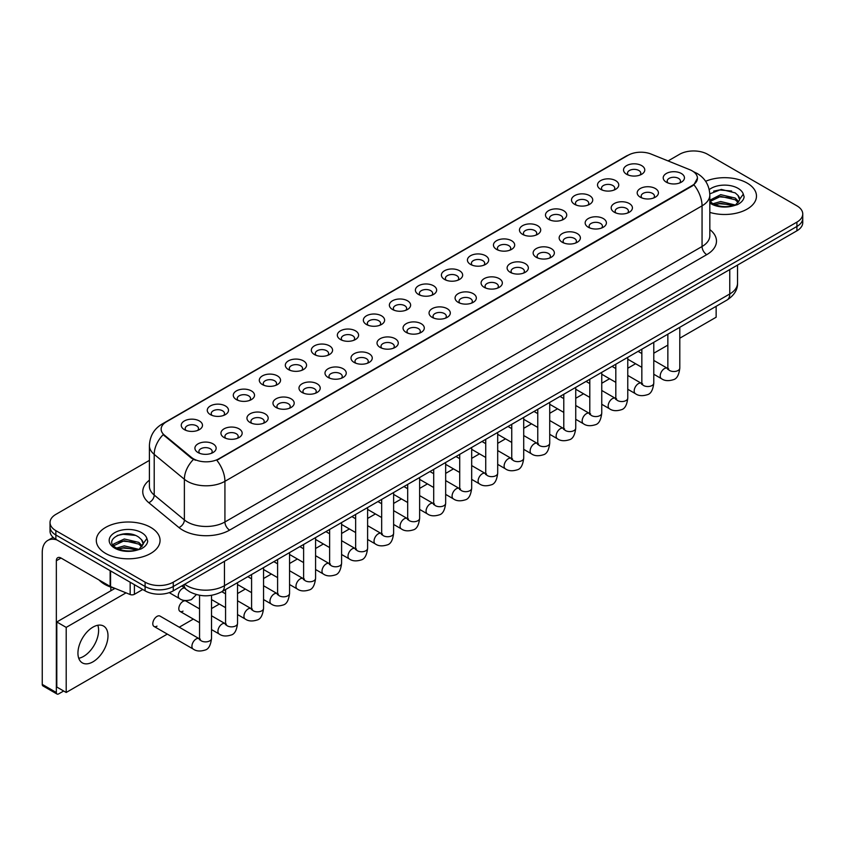 <?xml version="1.0" encoding="UTF-8"?>
<svg xmlns="http://www.w3.org/2000/svg" width="845" height="845" viewBox="0 0 845 845"><rect width="100%" height="100%" fill="white"/><g stroke="black" fill="none" stroke-linecap="round" stroke-linejoin="round"><path stroke-width="1.27" d="M600.615 189.301L600.615 189.301A10.626 6.137 180 0 1 600.615 180.629A10.626 6.137 180 0 1 615.646 180.629A10.626 6.137 180 0 1 615.646 189.301A10.626 6.137 180 0 1 600.615 189.301M613.903 190.114A6.644 3.834 0 0 0 614.769 188.224A6.644 3.834 0 0 0 612.826 185.509A6.644 3.834 0 0 0 605.59 184.675A6.644 3.834 0 0 0 601.492 188.224A6.644 3.834 0 0 0 602.358 190.114M574.6 204.321L574.6 204.321A10.626 6.137 180 0 1 574.6 195.649A10.626 6.137 180 0 1 589.63 195.649A10.626 6.137 180 0 1 589.63 204.321A10.626 6.137 180 0 1 574.6 204.321M587.888 205.134A6.644 3.834 0 0 0 588.754 203.244A6.644 3.834 0 0 0 586.81 200.529A6.644 3.834 0 0 0 579.575 199.695A6.644 3.834 0 0 0 575.477 203.244A6.644 3.834 0 0 0 576.343 205.134M548.585 219.341L548.585 219.341A10.626 6.137 180 0 1 548.585 210.669A10.626 6.137 180 0 1 563.615 210.669A10.626 6.137 180 0 1 563.615 219.341A10.626 6.137 180 0 1 548.585 219.341M561.872 220.154A6.644 3.834 0 0 0 562.738 218.263A6.644 3.834 0 0 0 560.795 215.549A6.644 3.834 0 0 0 553.559 214.714A6.644 3.834 0 0 0 549.461 218.263A6.644 3.834 0 0 0 550.327 220.154M522.569 234.361L522.569 234.361A10.626 6.137 180 0 1 522.569 225.689A10.626 6.137 180 0 1 537.6 225.689A10.626 6.137 180 0 1 537.6 234.361A10.626 6.137 180 0 1 522.569 234.361M535.857 235.174A6.644 3.834 0 0 0 536.723 233.283A6.644 3.834 0 0 0 534.779 230.569A6.644 3.834 0 0 0 527.544 229.734A6.644 3.834 0 0 0 523.435 233.283A6.644 3.834 0 0 0 524.312 235.174M496.554 249.381L496.554 249.381A10.626 6.137 180 0 1 496.554 240.709A10.626 6.137 180 0 1 511.584 240.709A10.626 6.137 180 0 1 511.584 249.381A10.626 6.137 180 0 1 496.554 249.381M509.831 250.194A6.644 3.834 0 0 0 510.707 248.303A6.644 3.834 0 0 0 508.764 245.589A6.644 3.834 0 0 0 501.529 244.754A6.644 3.834 0 0 0 497.42 248.303A6.644 3.834 0 0 0 498.296 250.194M470.538 264.411L470.538 264.411A10.626 6.137 180 0 1 470.538 255.729A10.626 6.137 180 0 1 485.558 255.729A10.626 6.137 180 0 1 485.558 264.411A10.626 6.137 180 0 1 470.538 264.411M483.815 265.224A6.644 3.834 0 0 0 484.692 263.323A6.644 3.834 0 0 0 482.748 260.609A6.644 3.834 0 0 0 475.503 259.774A6.644 3.834 0 0 0 471.404 263.323A6.644 3.834 0 0 0 472.281 265.224M444.523 279.431L444.523 279.431A10.626 6.137 180 0 1 444.523 270.749A10.626 6.137 180 0 1 459.543 270.749A10.626 6.137 180 0 1 459.543 279.431A10.626 6.137 180 0 1 444.523 279.431M457.8 280.244A6.644 3.834 0 0 0 458.677 278.343A6.644 3.834 0 0 0 456.733 275.628A6.644 3.834 0 0 0 449.487 274.805A6.644 3.834 0 0 0 445.389 278.343A6.644 3.834 0 0 0 446.266 280.244M418.507 294.451A10.626 6.137 180 0 1 418.497 294.451A10.626 6.137 180 0 1 418.507 285.768A10.626 6.137 180 0 1 433.527 285.768A10.626 6.137 180 0 1 433.527 294.451A10.626 6.137 180 0 1 418.507 294.451M431.784 295.264A6.644 3.834 0 0 0 432.661 293.363A6.644 3.834 0 0 0 430.707 290.648A6.644 3.834 0 0 0 423.472 289.824A6.644 3.834 0 0 0 419.373 293.363A6.644 3.834 0 0 0 420.25 295.264M392.481 309.471L392.481 309.471A10.626 6.137 180 0 1 392.481 300.788A10.626 6.137 180 0 1 407.512 300.788A10.626 6.137 180 0 1 407.512 309.471A10.626 6.137 180 0 1 392.481 309.471M405.769 310.284A6.644 3.834 0 0 0 406.646 308.383A6.644 3.834 0 0 0 404.692 305.668A6.644 3.834 0 0 0 397.456 304.844A6.644 3.834 0 0 0 393.358 308.383A6.644 3.834 0 0 0 394.224 310.284M366.466 324.491L366.466 324.491A10.626 6.137 180 0 1 366.466 315.808A10.626 6.137 180 0 1 381.496 315.808A10.626 6.137 180 0 1 381.496 324.491A10.626 6.137 180 0 1 366.466 324.491M379.754 325.304A6.644 3.834 0 0 0 380.62 323.403A6.644 3.834 0 0 0 378.676 320.688A6.644 3.834 0 0 0 371.441 319.864A6.644 3.834 0 0 0 367.343 323.403A6.644 3.834 0 0 0 368.209 325.304M340.45 339.51L340.45 339.51A10.626 6.137 180 0 1 340.45 330.828A10.626 6.137 180 0 1 355.481 330.828A10.626 6.137 180 0 1 355.481 339.51A10.626 6.137 180 0 1 340.45 339.51M353.738 340.324A6.644 3.834 0 0 0 354.604 338.422A6.644 3.834 0 0 0 352.661 335.708A6.644 3.834 0 0 0 345.425 334.884A6.644 3.834 0 0 0 341.327 338.422A6.644 3.834 0 0 0 342.193 340.324M314.435 354.53L314.435 354.53A10.626 6.137 180 0 1 314.435 345.848A10.626 6.137 180 0 1 329.465 345.848A10.626 6.137 180 0 1 329.465 354.53A10.626 6.137 180 0 1 314.435 354.53M327.723 355.344A6.644 3.834 0 0 0 328.589 353.442A6.644 3.834 0 0 0 326.645 350.738A6.644 3.834 0 0 0 319.41 349.904A6.644 3.834 0 0 0 315.312 353.442A6.644 3.834 0 0 0 316.178 355.344M288.42 369.55L288.42 369.55A10.626 6.137 180 0 1 288.42 360.878A10.626 6.137 180 0 1 303.45 360.878A10.626 6.137 180 0 1 303.45 369.55A10.626 6.137 180 0 1 288.42 369.55M301.707 370.363A6.644 3.834 0 0 0 302.573 368.462A6.644 3.834 0 0 0 300.63 365.758A6.644 3.834 0 0 0 293.395 364.924A6.644 3.834 0 0 0 289.296 368.462A6.644 3.834 0 0 0 290.162 370.363M262.404 384.57L262.404 384.57A10.626 6.137 180 0 1 262.404 375.898A10.626 6.137 180 0 1 277.435 375.898A10.626 6.137 180 0 1 277.435 384.57A10.626 6.137 180 0 1 262.404 384.57M275.692 385.383A6.644 3.834 0 0 0 276.558 383.482A6.644 3.834 0 0 0 274.614 380.778A6.644 3.834 0 0 0 267.379 379.944A6.644 3.834 0 0 0 263.281 383.482A6.644 3.834 0 0 0 264.147 385.383M236.389 399.59L236.389 399.59A10.626 6.137 180 0 1 236.389 390.918A10.626 6.137 180 0 1 251.419 390.918A10.626 6.137 180 0 1 251.419 399.59A10.626 6.137 180 0 1 236.389 399.59M249.676 400.403A6.644 3.834 0 0 0 250.542 398.502A6.644 3.834 0 0 0 248.599 395.798A6.644 3.834 0 0 0 241.364 394.964A6.644 3.834 0 0 0 237.255 398.502A6.644 3.834 0 0 0 238.132 400.403M210.373 414.61L210.373 414.61A10.626 6.137 180 0 1 210.373 405.938A10.626 6.137 180 0 1 225.393 405.938A10.626 6.137 180 0 1 225.393 414.61A10.626 6.137 180 0 1 210.373 414.61M223.65 415.423A6.644 3.834 0 0 0 224.527 413.522A6.644 3.834 0 0 0 222.584 410.818A6.644 3.834 0 0 0 215.338 409.983A6.644 3.834 0 0 0 211.239 413.522A6.644 3.834 0 0 0 212.116 415.423M184.358 429.63L184.358 429.63A10.626 6.137 180 0 1 184.358 420.958A10.626 6.137 180 0 1 199.378 420.958A10.626 6.137 180 0 1 199.378 429.63A10.626 6.137 180 0 1 184.358 429.63M197.635 430.443A6.644 3.834 0 0 0 198.512 428.542A6.644 3.834 0 0 0 196.568 425.838A6.644 3.834 0 0 0 189.322 425.003A6.644 3.834 0 0 0 185.224 428.542A6.644 3.834 0 0 0 186.101 430.443M626.631 174.281L626.631 174.281A10.626 6.137 180 0 1 626.631 165.609A10.626 6.137 180 0 1 641.661 165.609A10.626 6.137 180 0 1 641.661 174.281A10.626 6.137 180 0 1 626.631 174.281M639.918 175.095A6.644 3.834 0 0 0 640.785 173.204A6.644 3.834 0 0 0 638.841 170.489A6.644 3.834 0 0 0 631.606 169.655A6.644 3.834 0 0 0 627.508 173.204A6.644 3.834 0 0 0 628.374 175.095M640.299 197.191L640.299 197.191A10.626 6.137 180 0 1 640.299 188.519A10.626 6.137 180 0 1 655.329 188.519A10.626 6.137 180 0 1 655.329 197.191A10.626 6.137 180 0 1 640.299 197.191M653.586 198.005A6.644 3.834 0 0 0 654.452 196.114A6.644 3.834 0 0 0 652.509 193.399A6.644 3.834 0 0 0 645.274 192.565A6.644 3.834 0 0 0 641.175 196.114A6.644 3.834 0 0 0 642.042 198.005M614.283 212.211L614.283 212.211A10.626 6.137 180 0 1 614.283 203.539A10.626 6.137 180 0 1 629.314 203.539A10.626 6.137 180 0 1 629.314 212.211A10.626 6.137 180 0 1 614.283 212.211M627.571 213.024A6.644 3.834 0 0 0 628.437 211.134A6.644 3.834 0 0 0 626.494 208.419A6.644 3.834 0 0 0 619.258 207.585A6.644 3.834 0 0 0 615.16 211.134A6.644 3.834 0 0 0 616.026 213.024M588.268 227.231L588.268 227.231A10.626 6.137 180 0 1 588.268 218.559A10.626 6.137 180 0 1 603.298 218.559A10.626 6.137 180 0 1 603.298 227.231A10.626 6.137 180 0 1 588.268 227.231M601.555 228.044A6.644 3.834 0 0 0 602.422 226.154A6.644 3.834 0 0 0 600.478 223.439A6.644 3.834 0 0 0 593.243 222.605A6.644 3.834 0 0 0 589.134 226.154A6.644 3.834 0 0 0 590.011 228.044M562.252 242.251L562.252 242.251A10.626 6.137 180 0 1 562.252 233.579A10.626 6.137 180 0 1 577.272 233.579A10.626 6.137 180 0 1 577.283 242.251A10.626 6.137 180 0 1 562.252 242.251M575.529 243.064A6.644 3.834 0 0 0 576.406 241.174A6.644 3.834 0 0 0 574.463 238.459A6.644 3.834 0 0 0 567.227 237.625A6.644 3.834 0 0 0 563.119 241.174A6.644 3.834 0 0 0 563.995 243.064M536.237 257.271L536.237 257.271A10.626 6.137 180 0 1 536.237 248.599A10.626 6.137 180 0 1 551.257 248.599A10.626 6.137 180 0 1 551.257 257.271A10.626 6.137 180 0 1 536.237 257.271M549.514 258.084A6.644 3.834 0 0 0 550.391 256.193A6.644 3.834 0 0 0 548.447 253.479A6.644 3.834 0 0 0 541.201 252.644A6.644 3.834 0 0 0 537.103 256.193A6.644 3.834 0 0 0 537.98 258.084M510.222 272.301L510.222 272.301A10.626 6.137 180 0 1 510.222 263.619A10.626 6.137 180 0 1 525.241 263.619A10.626 6.137 180 0 1 525.241 272.301A10.626 6.137 180 0 1 510.222 272.301M523.499 273.115A6.644 3.834 0 0 0 524.375 271.213A6.644 3.834 0 0 0 522.432 268.499A6.644 3.834 0 0 0 515.186 267.664A6.644 3.834 0 0 0 511.088 271.213A6.644 3.834 0 0 0 511.964 273.115M484.196 287.321L484.196 287.321A10.626 6.137 180 0 1 484.196 278.639A10.626 6.137 180 0 1 499.226 278.639A10.626 6.137 180 0 1 499.226 287.321A10.626 6.137 180 0 1 484.196 287.321M497.483 288.134A6.644 3.834 0 0 0 498.36 286.233A6.644 3.834 0 0 0 496.406 283.519A6.644 3.834 0 0 0 489.17 282.695A6.644 3.834 0 0 0 485.072 286.233A6.644 3.834 0 0 0 485.949 288.134M458.18 302.341L458.18 302.341A10.626 6.137 180 0 1 458.18 293.659A10.626 6.137 180 0 1 473.211 293.659A10.626 6.137 180 0 1 473.211 302.341A10.626 6.137 180 0 1 458.18 302.341M471.468 303.154A6.644 3.834 0 0 0 472.344 301.253A6.644 3.834 0 0 0 470.39 298.538A6.644 3.834 0 0 0 463.155 297.715A6.644 3.834 0 0 0 459.057 301.253A6.644 3.834 0 0 0 459.923 303.154M432.165 317.361L432.165 317.361A10.626 6.137 180 0 1 432.165 308.678A10.626 6.137 180 0 1 447.195 308.678A10.626 6.137 180 0 1 447.195 317.361A10.626 6.137 180 0 1 432.165 317.361M445.452 318.174A6.644 3.834 0 0 0 446.318 316.273A6.644 3.834 0 0 0 444.375 313.558A6.644 3.834 0 0 0 437.14 312.734A6.644 3.834 0 0 0 433.041 316.273A6.644 3.834 0 0 0 433.907 318.174M406.149 332.381L406.149 332.381A10.626 6.137 180 0 1 406.149 323.698A10.626 6.137 180 0 1 421.18 323.698A10.626 6.137 180 0 1 421.18 332.381A10.626 6.137 180 0 1 406.149 332.381M419.437 333.194A6.644 3.834 0 0 0 420.303 331.293A6.644 3.834 0 0 0 418.359 328.578A6.644 3.834 0 0 0 411.124 327.754A6.644 3.834 0 0 0 407.026 331.293A6.644 3.834 0 0 0 407.892 333.194M380.134 347.401L380.134 347.401A10.626 6.137 180 0 1 380.134 338.718A10.626 6.137 180 0 1 395.164 338.718A10.626 6.137 180 0 1 395.164 347.401A10.626 6.137 180 0 1 380.134 347.401M393.421 348.214A6.644 3.834 0 0 0 394.288 346.313A6.644 3.834 0 0 0 392.344 343.598A6.644 3.834 0 0 0 385.109 342.774A6.644 3.834 0 0 0 381.01 346.313A6.644 3.834 0 0 0 381.877 348.214M354.118 362.42L354.118 362.42A10.626 6.137 180 0 1 354.118 353.738A10.626 6.137 180 0 1 369.149 353.738A10.626 6.137 180 0 1 369.149 362.42A10.626 6.137 180 0 1 354.118 362.42M367.406 363.234A6.644 3.834 0 0 0 368.272 361.333A6.644 3.834 0 0 0 366.329 358.618A6.644 3.834 0 0 0 359.093 357.794A6.644 3.834 0 0 0 354.995 361.333A6.644 3.834 0 0 0 355.861 363.234M328.103 377.44L328.103 377.44A10.626 6.137 180 0 1 328.103 368.758A10.626 6.137 180 0 1 343.133 368.758A10.626 6.137 180 0 1 343.133 377.44A10.626 6.137 180 0 1 328.103 377.44M341.391 378.254A6.644 3.834 0 0 0 342.257 376.352A6.644 3.834 0 0 0 340.313 373.648A6.644 3.834 0 0 0 333.078 372.814A6.644 3.834 0 0 0 328.98 376.352A6.644 3.834 0 0 0 329.846 378.254M302.087 392.46L302.087 392.46A10.626 6.137 180 0 1 302.087 383.788A10.626 6.137 180 0 1 317.118 383.788A10.626 6.137 180 0 1 317.118 392.46A10.626 6.137 180 0 1 302.087 392.46M315.375 393.274A6.644 3.834 0 0 0 316.241 391.372A6.644 3.834 0 0 0 314.298 388.668A6.644 3.834 0 0 0 307.062 387.834A6.644 3.834 0 0 0 302.954 391.372A6.644 3.834 0 0 0 303.83 393.274M276.072 407.48L276.072 407.48A10.626 6.137 180 0 1 276.072 398.808A10.626 6.137 180 0 1 291.092 398.808A10.626 6.137 180 0 1 291.092 407.48A10.626 6.137 180 0 1 276.072 407.48M289.349 408.293A6.644 3.834 0 0 0 290.226 406.392A6.644 3.834 0 0 0 288.282 403.688A6.644 3.834 0 0 0 281.036 402.854A6.644 3.834 0 0 0 276.938 406.392A6.644 3.834 0 0 0 277.815 408.293M250.057 422.5L250.057 422.5A10.626 6.137 180 0 1 250.057 413.828A10.626 6.137 180 0 1 265.077 413.828A10.626 6.137 180 0 1 265.077 422.5A10.626 6.137 180 0 1 250.057 422.5M263.334 423.313A6.644 3.834 0 0 0 264.21 421.412A6.644 3.834 0 0 0 262.267 418.708A6.644 3.834 0 0 0 255.021 417.874A6.644 3.834 0 0 0 250.923 421.412A6.644 3.834 0 0 0 251.799 423.313M224.041 437.52L224.041 437.52A10.626 6.137 180 0 1 224.041 428.848A10.626 6.137 180 0 1 239.061 428.848A10.626 6.137 180 0 1 239.061 437.52A10.626 6.137 180 0 1 224.041 437.52M237.318 438.333A6.644 3.834 0 0 0 238.195 436.432A6.644 3.834 0 0 0 236.251 433.728A6.644 3.834 0 0 0 229.006 432.893A6.644 3.834 0 0 0 224.907 436.432A6.644 3.834 0 0 0 225.784 438.333M198.015 452.54L198.015 452.54A10.626 6.137 180 0 1 198.015 443.868A10.626 6.137 180 0 1 213.046 443.868A10.626 6.137 180 0 1 213.046 452.54A10.626 6.137 180 0 1 198.015 452.54M211.303 453.353A6.644 3.834 0 0 0 212.179 451.452A6.644 3.834 0 0 0 210.225 448.748A6.644 3.834 0 0 0 202.99 447.913A6.644 3.834 0 0 0 198.892 451.452A6.644 3.834 0 0 0 199.758 453.353M666.314 182.171L666.314 182.171A10.626 6.137 180 0 1 666.314 173.5A10.626 6.137 180 0 1 681.345 173.5A10.626 6.137 180 0 1 681.345 182.171A10.626 6.137 180 0 1 666.314 182.171M679.602 182.985A6.644 3.834 0 0 0 680.468 181.094A6.644 3.834 0 0 0 678.524 178.379A6.644 3.834 0 0 0 671.289 177.545A6.644 3.834 0 0 0 667.191 181.094A6.644 3.834 0 0 0 668.057 182.985M689.795 169.708A17.935 10.351 180 0 1 692.192 170.87A17.935 10.351 180 0 1 697.442 178.189A17.935 10.351 180 0 1 692.192 185.509L218.823 458.803A17.935 10.351 180 0 1 191.456 457.42L164.384 435.101A17.935 10.351 180 0 1 161.141 429.154A17.935 10.351 180 0 1 166.391 421.835L628.162 155.237A17.935 10.351 180 0 1 651.125 154.075L689.795 169.708M747.138 183.069A31.878 18.4 0 0 0 705.628 181.295A31.878 18.4 0 0 1 747.138 183.069A31.878 18.4 0 0 1 756.476 196.082A31.878 18.4 0 0 0 747.138 183.069M150.727 527.396A31.878 18.4 0 0 0 115.987 523.414A31.878 18.4 0 0 0 96.309 540.42A31.878 18.4 0 0 0 105.646 553.433A31.878 18.4 0 0 0 140.386 557.415A31.878 18.4 0 0 0 160.064 540.42A31.878 18.4 0 0 0 150.727 527.396A31.878 18.4 0 0 0 115.987 523.414A31.878 18.4 0 0 0 96.309 540.42A31.878 18.4 0 0 0 105.646 553.433A31.878 18.4 0 0 0 140.386 557.415A31.878 18.4 0 0 0 160.064 540.42A31.878 18.4 0 0 0 150.727 527.396M697.442 178.189L693.925 184.78L692.192 186.037L216.806 460.25A23.248 13.425 60 0 1 224.928 481.312A26.565 15.337 180 0 1 187.358 481.312A26.565 15.337 180 0 1 184.379 479.263L154.212 454.388A26.565 15.337 180 0 1 149.407 445.59L149.407 486.255A26.565 15.337 0 0 0 154.212 495.054L184.379 519.928A26.565 15.337 0 0 0 187.358 521.978A26.565 15.337 0 0 0 224.928 521.978L702.058 246.508A26.565 15.337 0 0 0 709.832 235.67L709.832 194.994A26.565 15.337 180 0 1 702.058 205.842A23.248 13.425 -120 0 0 693.925 184.78M149.407 460.377L55.865 514.383A19.921 11.503 0 0 0 50.035 522.516L50.035 531.199A19.921 11.503 0 0 0 55.865 539.332L145.097 590.845L145.097 586.504A19.921 11.503 0 0 0 173.267 586.504L796.919 226.449A19.921 11.503 0 0 0 802.75 218.316A19.921 11.503 0 0 1 796.919 226.449L173.267 586.504A19.921 11.503 0 0 1 145.097 586.504L55.865 534.991L145.097 586.504L145.097 582.173A19.921 11.503 0 0 0 173.267 582.173L796.919 222.108A19.921 11.503 0 0 0 802.75 213.975A19.921 11.503 0 0 0 796.919 205.842L707.687 154.329A19.921 11.503 0 0 0 679.507 154.329L668.078 160.93M50.035 526.857A19.921 11.503 0 0 0 55.865 534.991A19.921 11.503 0 0 1 50.035 526.857M195.48 460.25L191.456 458.212L163.169 434.657A23.248 15.548 129.5 0 0 154.212 454.388L154.212 495.054A6.644 4.447 -50.5 0 1 148.773 502.68A33.209 19.171 180 0 1 149.407 480.171M709.832 212.391A31.878 18.4 0 0 0 756.476 196.082A31.878 18.4 0 0 1 709.832 212.391M50.035 522.516A19.921 11.503 0 0 0 55.865 530.649L145.097 582.173M145.097 590.845A19.921 11.503 0 0 0 173.267 590.845L796.919 230.791A19.921 11.503 0 0 0 802.75 222.657L802.75 213.975M709.832 201.184L712.557 203.465C718.377 206.613 725.242 207.416 733.164 205.874L737.379 204.648C741.435 202.568 743.684 199.969 744.128 196.853L743.294 194.16L739.607 199.335A15.009 8.672 0 0 0 737.907 195.332L735.224 192.882L721.292 189.417L709.811 193.854M739.386 200.371L735.72 204.786M713 203.719L720.711 201.543L735.372 205.039M731.495 204.754L719.528 203.729L714.775 204.596L720.711 203.265L733.703 205.757M709.832 200.223L720.711 194.656L735.213 198.047L738.699 201.68M710.053 201.437L720.711 196.378L735.213 199.769L738.118 202.494M737.907 195.332L739.597 199.547M713.645 191.15L719.528 189.956L731.643 191.023M714.754 197.709L719.528 196.843L731.495 197.867M99.076 579.997A33.209 19.171 0 0 0 104.706 584.339A33.209 19.171 0 0 0 114.909 588.352M142.985 544.698L143.206 543.673A15.009 8.672 0 0 0 141.506 539.67L138.823 537.219C124.975 527.428 101.918 540.198 116.156 547.792C121.965 550.94 128.831 551.743 136.753 550.201L140.978 548.975C145.023 546.895 147.273 544.296 147.727 541.18L146.893 538.487L139.309 549.123M116.599 548.056L124.299 545.87L138.96 549.377M135.084 549.092L123.116 548.067L118.363 548.923L124.299 547.592L137.291 550.084M113.23 545.268L113.684 543.969L124.299 538.983L138.802 542.374L142.298 546.007M113.652 545.764L124.299 540.705L138.802 544.096L141.717 546.831M141.506 539.67L143.196 543.874M117.233 535.487L123.116 534.293L135.242 535.36M118.353 542.046L123.116 541.18L135.084 542.205M83.57 656.407A21.252 12.274 120 0 0 97.809 625.258A21.252 12.274 120 0 1 83.57 656.407A21.252 12.274 120 0 1 78.743 658.276A21.252 12.274 120 0 0 83.57 656.407M134.408 584.677L134.408 594.299L142.742 589.493M56.858 539.902A26.565 15.337 -120 0 0 47.753 540.451A26.565 15.337 -120 0 0 42.25 552.619L42.25 684.387L56.34 692.52L56.34 560.753A6.644 3.834 60 0 1 57.713 557.711A6.644 3.834 60 0 1 61.03 558.038L110.135 586.388L110.135 570.66M56.34 692.52A3.317 1.922 120 0 0 57.027 694.041L42.937 685.908A3.317 1.922 -60 0 1 42.25 684.387M57.027 694.041A3.317 1.922 120 0 0 58.685 693.872L63.66 690.999M110.811 590.792L110.811 587.117M134.408 594.299A3.317 1.922 180 0 1 130.162 594.521L110.579 586.599A3.317 1.922 180 0 1 110.135 586.388M211.514 595.324L211.514 638.429C210.69 645.369 208.546 649.245 205.06 650.058C200.128 651.59 196.156 651.241 193.156 649.023A5.978 3.454 -60 0 1 192.237 644.239A5.978 3.454 -60 0 1 196.146 638.968A5.978 3.454 -60 0 1 196.41 638.831A5.978 3.454 -60 0 1 199.135 638.672L160.011 616.089A5.978 3.454 120 0 0 157.022 616.385A5.978 3.454 120 0 0 153.114 621.656A5.978 3.454 120 0 0 154.033 626.441A5.978 3.454 120 0 0 157.022 626.145M199.557 608.886L186.027 601.07A5.978 3.454 120 0 0 183.038 601.365A5.978 3.454 120 0 0 179.129 606.636A5.978 3.454 120 0 0 180.048 611.421A5.978 3.454 120 0 0 183.038 611.125M92.971 661.825A21.252 12.274 120 0 0 106.85 643.098A21.252 12.274 120 0 0 103.597 626.071A21.252 12.274 120 0 0 92.971 627.127A21.252 12.274 120 0 0 79.081 645.855A21.252 12.274 120 0 0 82.345 662.881A21.252 12.274 120 0 0 92.971 661.825M679.803 338.201L716.137 317.224L716.137 306.312M126.032 592.852L66.195 627.391L66.195 692.467L167.299 634.099M179.246 627.201L193.315 619.079M211.514 608.569L219.33 604.059M237.529 593.549L245.346 589.039M263.545 578.529L271.361 574.019M289.56 563.509L297.377 558.999M315.576 548.489L323.392 543.979M341.591 533.47L349.407 528.959M367.607 518.45L375.423 513.94M393.622 503.43L401.438 498.92M419.638 488.41L427.454 483.889M445.664 473.39L453.48 468.869M471.679 458.37L479.495 453.849M497.694 443.35L505.511 438.83M523.71 428.33L531.526 423.81M549.725 413.3L557.542 408.79M575.741 398.28L583.557 393.77M601.756 383.26L609.572 378.75M627.772 368.24L635.588 363.73M653.787 353.221L667.856 345.109M114.983 588.384L56.805 621.973L56.805 687.038L66.195 692.467M66.195 627.391L56.805 621.973M218.823 458.803L218.823 459.342M191.456 457.42L191.456 458.212M164.384 435.101L164.384 435.883M692.192 185.509L692.192 186.037M229.629 530.111A6.644 3.834 60 0 1 224.928 521.978L224.928 481.312L702.058 205.842L702.058 246.508A6.644 3.834 60 0 0 706.747 254.651L229.629 530.111A33.209 19.171 180 0 1 182.668 530.111A33.209 19.171 180 0 1 178.939 527.555L148.773 502.68M709.832 194.994C709.388 185.446 705.184 178.284 697.241 173.51L693.882 171.873A23.248 10.89 112 0 0 693.576 171.767M164.416 423.197A23.248 13.425 -120 0 0 162.008 424.105C154.054 428.869 149.861 436.031 149.407 445.59M162.008 424.105L626.208 156.093A23.248 13.425 60 0 1 627.972 155.343M193.442 459.437A23.248 15.548 129.5 0 0 184.379 479.263L184.379 519.928A6.644 4.447 -50.5 0 1 178.939 527.555M709.832 229.587A33.209 19.171 180 0 1 706.747 254.651M173.267 582.173L173.267 590.845M796.919 222.108L796.919 230.791M55.865 530.649L55.865 539.332M184.685 584.254A26.565 15.337 0 0 0 186.893 585.691A26.565 15.337 0 0 0 224.464 585.691L729.763 293.965A26.565 15.337 0 0 0 737.537 283.117C737.738 289.708 734.22 295.349 727.006 300.038L221.707 591.775A13.288 7.668 60 0 0 224.464 585.691L224.464 561.291M729.763 269.555L729.763 293.965A13.288 7.668 60 0 1 727.006 300.038M183.967 584.666A13.288 8.883 129.5 0 0 186.344 589.493L181.918 585.849M679.803 327.29L679.803 368.061A5.978 3.454 180 0 1 677.785 370.649A5.978 3.454 180 0 1 669.599 370.501A5.978 3.454 180 0 1 667.856 368.061L667.656 369.349L668.194 368.906M679.803 368.061C678.989 375 676.834 378.877 673.359 379.69C668.416 381.222 664.455 380.873 661.445 378.655A5.978 3.454 -60 0 1 660.536 373.87A5.978 3.454 -60 0 1 664.434 368.6A5.978 3.454 -60 0 1 664.698 368.462A5.978 3.454 -60 0 1 667.423 368.304L668.638 368.79M653.787 342.309L653.787 383.081A5.978 3.454 180 0 1 651.77 385.669A5.978 3.454 180 0 1 643.584 385.521A5.978 3.454 180 0 1 641.841 383.081L641.64 384.369L642.179 383.926M653.787 383.081C652.974 390.02 650.819 393.897 647.344 394.71C642.401 396.242 638.44 395.893 635.429 393.685A5.978 3.454 -60 0 1 634.521 388.89A5.978 3.454 -60 0 1 638.419 383.619A5.978 3.454 -60 0 1 638.683 383.482A5.978 3.454 -60 0 1 641.408 383.324L642.622 383.81M627.772 357.329L627.772 398.101A5.978 3.454 180 0 1 625.754 400.688A5.978 3.454 180 0 1 617.568 400.541A5.978 3.454 180 0 1 615.815 398.101L615.625 399.389L616.163 398.946M627.772 398.101C626.958 405.04 624.804 408.917 621.328 409.73C616.385 411.261 612.414 410.913 609.414 408.705A5.978 3.454 -60 0 1 608.495 403.91A5.978 3.454 -60 0 1 612.403 398.639A5.978 3.454 -60 0 1 612.667 398.502A5.978 3.454 -60 0 1 615.392 398.344L616.607 398.829M601.756 372.36L601.756 413.12A5.978 3.454 180 0 1 599.728 415.708A5.978 3.454 180 0 1 591.553 415.56A5.978 3.454 180 0 1 589.799 413.12L589.609 414.409L590.148 413.976M601.756 413.12C600.943 420.06 598.788 423.936 595.313 424.75C590.37 426.281 586.398 425.933 583.399 423.725A5.978 3.454 -60 0 1 582.48 418.93A5.978 3.454 -60 0 1 586.388 413.67A5.978 3.454 -60 0 1 586.652 413.522A5.978 3.454 -60 0 1 589.377 413.363L590.592 413.849M575.741 387.38L575.741 428.14A5.978 3.454 180 0 1 573.713 430.728A5.978 3.454 180 0 1 565.537 430.58A5.978 3.454 180 0 1 563.784 428.14L563.594 429.429L564.133 428.996M575.741 428.14C574.917 435.08 572.773 438.956 569.298 439.77C564.354 441.301 560.383 440.953 557.383 438.745A5.978 3.454 -60 0 1 556.464 433.95A5.978 3.454 -60 0 1 560.372 428.69A5.978 3.454 -60 0 1 560.636 428.542A5.978 3.454 -60 0 1 563.361 428.394L564.576 428.869M743.294 194.16A19.002 10.964 0 0 0 738.023 188.329A19.002 10.964 0 0 0 709.23 189.629M709.832 202.99A19.002 10.964 0 0 0 711.163 203.835A19.002 10.964 0 0 0 733.164 205.874M146.893 538.487A19.002 10.964 0 0 0 141.622 532.656A19.002 10.964 0 0 0 114.751 532.656A19.002 10.964 0 0 0 114.751 548.173A19.002 10.964 0 0 0 136.753 550.201M56.34 560.753L61.03 558.038M110.579 570.914L110.579 586.599M130.162 594.521L130.162 582.216M549.725 402.4L549.725 443.16A5.978 3.454 180 0 1 547.697 445.748A5.978 3.454 180 0 1 539.522 445.6A5.978 3.454 180 0 1 537.769 443.16L537.578 444.449L538.117 444.016M549.725 443.16C548.901 450.1 546.757 453.976 543.272 454.79C538.339 456.321 534.367 455.983 531.368 453.765A5.978 3.454 -60 0 1 530.449 448.97A5.978 3.454 -60 0 1 534.357 443.709A5.978 3.454 -60 0 1 534.621 443.562A5.978 3.454 -60 0 1 537.346 443.414L538.561 443.889M523.71 417.419L523.71 458.18A5.978 3.454 180 0 1 521.682 460.768A5.978 3.454 180 0 1 513.506 460.62A5.978 3.454 180 0 1 511.753 458.18L511.563 459.479L512.091 459.036M523.71 458.18C522.886 465.12 520.742 468.996 517.256 469.809C512.323 471.341 508.352 471.003 505.352 468.785A5.978 3.454 -60 0 1 504.433 463.989A5.978 3.454 -60 0 1 508.341 458.729A5.978 3.454 -60 0 1 508.605 458.582A5.978 3.454 -60 0 1 511.331 458.434L512.545 458.909M497.694 432.439L497.694 473.2A5.978 3.454 180 0 1 495.666 475.788A5.978 3.454 180 0 1 487.491 475.64A5.978 3.454 180 0 1 485.738 473.2L485.548 474.499L486.076 474.056M497.694 473.2C496.871 480.15 494.726 484.027 491.241 484.84C486.308 486.361 482.337 486.023 479.337 483.805A5.978 3.454 -60 0 1 478.418 479.009A5.978 3.454 -60 0 1 482.326 473.749A5.978 3.454 -60 0 1 482.59 473.601A5.978 3.454 -60 0 1 485.315 473.453L486.519 473.929M471.679 447.459L471.679 488.22A5.978 3.454 180 0 1 469.651 490.818A5.978 3.454 180 0 1 461.476 490.66A5.978 3.454 180 0 1 459.722 488.22L459.532 489.519L460.06 489.075M471.679 488.22C470.855 495.17 468.711 499.046 465.225 499.86C460.293 501.381 456.321 501.043 453.321 498.825A5.978 3.454 -60 0 1 452.402 494.029A5.978 3.454 -60 0 1 456.311 488.769A5.978 3.454 -60 0 1 456.575 488.621A5.978 3.454 -60 0 1 459.289 488.473L460.504 488.949M445.664 462.479L445.664 503.25A5.978 3.454 180 0 1 443.636 505.838A5.978 3.454 180 0 1 435.46 505.69A5.978 3.454 180 0 1 433.707 503.25L433.517 504.539L434.045 504.095M445.664 503.25C444.84 510.19 442.685 514.066 439.21 514.88C434.277 516.401 430.306 516.063 427.306 513.844A5.978 3.454 -60 0 1 426.387 509.06A5.978 3.454 -60 0 1 430.285 503.789A5.978 3.454 -60 0 1 430.559 503.641A5.978 3.454 -60 0 1 433.274 503.493L434.488 503.969M419.638 477.499L419.638 518.27A5.978 3.454 180 0 1 417.62 520.858A5.978 3.454 180 0 1 409.434 520.71A5.978 3.454 180 0 1 407.691 518.27L407.501 519.559L408.029 519.115M419.638 518.27C418.824 525.21 416.669 529.086 413.194 529.899C408.262 531.42 404.29 531.082 401.28 528.864A5.978 3.454 -60 0 1 400.372 524.08A5.978 3.454 -60 0 1 404.269 518.809A5.978 3.454 -60 0 1 404.533 518.661A5.978 3.454 -60 0 1 407.258 518.513L408.473 518.988M393.622 492.519L393.622 533.29A5.978 3.454 180 0 1 391.605 535.878A5.978 3.454 180 0 1 383.419 535.73A5.978 3.454 180 0 1 381.676 533.29L381.475 534.579L382.014 534.135M393.622 533.29C392.809 540.23 390.654 544.106 387.179 544.919C382.236 546.44 378.275 546.102 375.264 543.884A5.978 3.454 -60 0 1 374.356 539.099A5.978 3.454 -60 0 1 378.254 533.829A5.978 3.454 -60 0 1 378.518 533.681A5.978 3.454 -60 0 1 381.243 533.533L382.458 534.008M367.607 507.539L367.607 548.31A5.978 3.454 180 0 1 365.589 550.898A5.978 3.454 180 0 1 357.403 550.75A5.978 3.454 180 0 1 355.65 548.31L355.46 549.599L355.998 549.155M367.607 548.31C366.793 555.249 364.639 559.126 361.164 559.939C356.22 561.46 352.259 561.122 349.249 558.904A5.978 3.454 -60 0 1 348.33 554.119A5.978 3.454 -60 0 1 352.238 548.849A5.978 3.454 -60 0 1 352.502 548.701A5.978 3.454 -60 0 1 355.227 548.553L356.442 549.028M341.591 522.559L341.591 563.33A5.978 3.454 180 0 1 339.574 565.918A5.978 3.454 180 0 1 331.388 565.77A5.978 3.454 180 0 1 329.634 563.33L329.444 564.618L329.983 564.175M341.591 563.33C340.778 570.269 338.623 574.146 335.148 574.959C330.205 576.48 326.233 576.142 323.234 573.924A5.978 3.454 -60 0 1 322.315 569.139A5.978 3.454 -60 0 1 326.223 563.869A5.978 3.454 -60 0 1 326.487 563.721A5.978 3.454 -60 0 1 329.212 563.573L330.427 564.048M315.576 537.578L315.576 578.35A5.978 3.454 180 0 1 313.548 580.938A5.978 3.454 180 0 1 305.372 580.79A5.978 3.454 180 0 1 303.619 578.35L303.429 579.638L303.968 579.195M315.576 578.35C314.752 585.289 312.608 589.166 309.133 589.979C304.189 591.511 300.218 591.162 297.218 588.944A5.978 3.454 -60 0 1 296.299 584.159A5.978 3.454 -60 0 1 300.207 578.888A5.978 3.454 -60 0 1 300.471 578.751A5.978 3.454 -60 0 1 303.197 578.593L304.411 579.068M289.56 552.598L289.56 593.37A5.978 3.454 180 0 1 287.532 595.957A5.978 3.454 180 0 1 279.357 595.809A5.978 3.454 180 0 1 277.604 593.37L277.413 594.658L277.952 594.215M289.56 593.37C288.736 600.309 286.592 604.186 283.107 604.999C278.174 606.53 274.202 606.182 271.203 603.964A5.978 3.454 -60 0 1 270.284 599.179A5.978 3.454 -60 0 1 274.192 593.908A5.978 3.454 -60 0 1 274.456 593.771A5.978 3.454 -60 0 1 277.181 593.612L278.396 594.098M263.545 567.618L263.545 608.389A5.978 3.454 180 0 1 261.517 610.977A5.978 3.454 180 0 1 253.342 610.829A5.978 3.454 180 0 1 251.588 608.389L251.398 609.678L251.937 609.234M263.545 608.389C262.721 615.329 260.577 619.205 257.091 620.019C252.159 621.55 248.187 621.202 245.187 618.984A5.978 3.454 -60 0 1 244.268 614.199A5.978 3.454 -60 0 1 248.176 608.928A5.978 3.454 -60 0 1 248.441 608.791A5.978 3.454 -60 0 1 251.166 608.632L252.38 609.118M237.529 582.638L237.529 623.409A5.978 3.454 180 0 1 235.501 625.997A5.978 3.454 180 0 1 227.326 625.849A5.978 3.454 180 0 1 225.573 623.409L225.383 624.698L225.911 624.254M237.529 623.409C236.706 630.349 234.561 634.225 231.076 635.039C226.143 636.57 222.172 636.222 219.172 634.003A5.978 3.454 -60 0 1 218.253 629.219A5.978 3.454 -60 0 1 222.161 623.948A5.978 3.454 -60 0 1 222.425 623.811A5.978 3.454 -60 0 1 225.15 623.652L226.365 624.138M211.514 638.429A5.978 3.454 180 0 1 209.486 641.017A5.978 3.454 180 0 1 201.311 640.869A5.978 3.454 180 0 1 199.557 638.429L199.367 639.718L199.895 639.274M169.222 592.641L179.489 598.566A5.978 3.454 -60 0 1 178.57 593.781A5.978 3.454 -60 0 1 182.478 588.511A5.978 3.454 -60 0 1 182.742 588.373A5.978 3.454 -60 0 1 184.453 587.94M626.208 156.093L630.476 154.107M221.707 591.775C211.018 597.14 200.328 597.14 189.639 591.775L186.344 589.493M737.537 283.117L737.537 265.066M661.445 378.655L653.787 374.24M641.841 367.332L627.772 359.22M667.856 334.197L667.856 368.061M667.423 368.304L653.787 360.435M641.841 353.537L638.102 351.372M635.429 393.685L627.772 389.26M615.815 382.352L601.756 374.24M641.841 349.217L641.841 383.081M641.408 383.324L627.772 375.455M615.815 368.557L612.076 366.392M609.414 408.705L601.756 404.28M589.799 397.382L575.741 389.26M615.815 364.237L615.815 398.101M615.392 398.344L601.756 390.474M589.799 383.577L586.06 381.412M583.399 423.725L575.741 419.3M563.784 412.402L549.725 404.28M589.799 379.257L589.799 413.12M589.377 413.363L575.741 405.494M563.784 398.597L560.045 396.432M557.383 438.745L549.725 434.319M537.769 427.422L523.71 419.3M563.784 394.277L563.784 428.14M563.361 428.394L549.725 420.514M537.769 413.617L534.029 411.452M47.753 540.451L53.129 537.357M531.368 453.765L523.71 449.339M511.753 442.442L497.694 434.319M537.769 409.297L537.769 443.16M537.346 443.414L523.71 435.534M511.753 428.637L508.014 426.471M505.352 468.785L497.694 464.359M485.738 457.462L471.679 449.339M511.753 424.317L511.753 458.18M511.331 458.434L497.694 450.554M485.738 443.657L481.999 441.502M479.337 483.805L471.679 479.379M459.722 472.482L445.664 464.359M485.738 439.337L485.738 473.2M485.315 473.453L471.679 465.574M459.722 458.677L455.983 456.522M453.321 498.825L445.664 494.399M433.707 487.502L419.638 479.379M459.722 454.356L459.722 488.22M459.289 488.473L445.664 480.594M433.707 473.696L429.968 471.542M427.306 513.844L419.638 509.419M407.691 502.521L393.622 494.399M433.707 469.376L433.707 503.25M433.274 503.493L419.638 495.614M407.691 488.716L403.952 486.562M401.28 528.864L393.622 524.439M381.676 517.541L367.607 509.419M407.691 484.396L407.691 518.27M407.258 518.513L393.622 510.644M381.676 503.736L377.937 501.581M375.264 543.884L367.607 539.459M355.65 532.561L341.591 524.439M381.676 499.416L381.676 533.29M381.243 533.533L367.607 525.664M355.65 518.756L351.911 516.601M349.249 558.904L341.591 554.489M329.634 547.581L315.576 539.459M355.65 514.436L355.65 548.31M355.227 548.553L341.591 540.684M329.634 533.776L325.895 531.621M323.234 573.924L315.576 569.509M303.619 562.601L289.56 554.489M329.634 529.456L329.634 563.33M329.212 563.573L315.576 555.704M303.619 548.796L299.88 546.641M297.218 588.944L289.56 584.529M277.604 577.621L263.545 569.509M303.619 544.486L303.619 578.35M303.197 578.593L289.56 570.724M277.604 563.816L273.864 561.661M271.203 603.964L263.545 599.549M251.588 592.641L237.529 584.529M277.604 559.506L277.604 593.37M277.181 593.612L263.545 585.743M251.588 578.836L247.849 576.681M245.187 618.984L237.529 614.568M225.573 607.661L211.514 599.549M251.588 574.526L251.588 608.389M251.166 608.632L237.529 600.763M225.573 593.855L221.834 591.701M219.172 634.003L211.514 629.588M199.557 622.68L180.048 611.421M225.573 589.546L225.573 623.409M225.15 623.652L211.514 615.783M193.156 649.023L154.033 626.441M199.557 595.271L199.557 638.429M199.135 638.672L200.339 639.158M110.811 589.599L111.846 590.201M179.489 598.566C182.435 600.774 186.396 601.122 191.392 599.601L196.41 594.574M183.228 586.926L181.643 586.007"/></g></svg>
